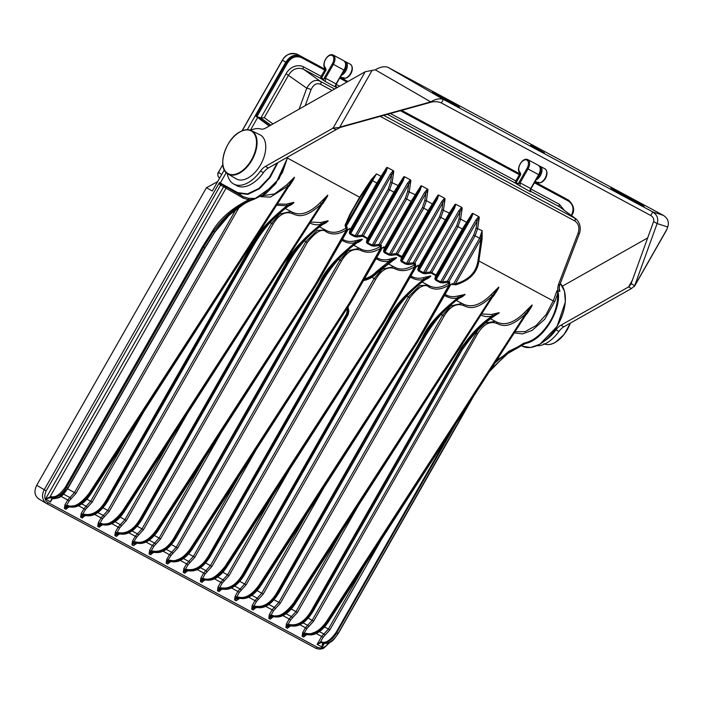 <?xml version="1.0" encoding="UTF-8"?>
<svg xmlns="http://www.w3.org/2000/svg" width="703" height="703" viewBox="0 0 703 703"><rect width="100%" height="100%" fill="white"/><g stroke="black" fill="none" stroke-linecap="round" stroke-linejoin="round"><path stroke-width="1.05" d="M530.686 145.178L544.359 152.771L530.686 145.178M439.129 96.32L432.319 91.97L459.472 107.111L439.129 96.32M260.488 171.04L263.44 172.63A30.765 17.777 -61.7 0 1 236.735 185.654L233.783 184.063A30.765 17.777 118.3 0 0 260.488 171.04A12.303 7.109 -61.7 0 1 265.409 166.409L333.064 128.122L340.393 127.384L431.405 102.111C435.052 101.355 438.373 101.636 441.352 102.963L443.391 99.395L652.779 211.928L663.395 215.364C667.868 218.396 669.309 222.262 667.718 226.981L666.558 230.109L634.387 286.508L657.112 223.554C658.693 218.835 657.252 214.96 652.779 211.928L650.75 215.496L441.352 102.963M545.177 340.542A30.765 17.777 -61.7 0 0 555.985 329.848A12.303 7.109 118.3 0 1 560.906 325.217L628.561 286.929L630.828 284.478L653.605 221.524C654.168 219.099 653.219 217.086 650.75 215.496M536.96 345.727A30.765 17.777 118.3 0 0 558.938 331.438A12.303 7.109 -61.7 0 1 563.859 326.798L631.505 288.511L634.712 285.708L631.215 283.678M647.709 237.895L562.426 286.165M631.505 288.511L628.561 286.929L632.586 279.856M653.605 221.524L657.112 223.554L667.718 226.981M431.405 102.111L430.737 101.891C435.702 98.991 439.92 98.156 443.391 99.395L387.942 67.321C384.471 66.091 380.253 66.917 375.288 69.825L365.235 71.715L265.646 128.078A12.303 7.109 -61.7 0 1 260.751 129.001A30.765 17.777 118.3 0 0 250.523 130.275M371.896 70.766L339.725 127.164L430.737 101.891L375.288 69.825M365.235 71.715L333.064 128.122L336.008 129.703L340.393 127.384M233.783 184.063A30.765 17.777 118.3 0 1 227.289 173.509M263.44 172.63A12.303 7.109 118.3 0 1 268.361 167.991L336.008 129.703M663.395 215.364L387.942 67.321M621.452 194.441L621.839 193.764L614.158 189.494L610.714 187.868L619.176 193.149L641.435 205.039L644.089 206.322L640.916 204.265L634.624 200.689L634.326 201.225M621.839 193.764L634.624 200.689M240.18 131.839A24.623 14.227 118.3 0 1 251.279 130.591L259.882 134.748A25.036 14.464 118.3 0 1 261.094 163.817A25.036 14.464 118.3 0 1 236.19 178.843L227.974 173.966A24.623 14.227 118.3 0 1 222.886 164.019M535.994 179.977A7.795 4.508 -61.7 0 0 541.512 173.061A7.795 4.508 -61.7 0 0 540.273 166.33L544.992 168.861C550.335 172.815 543.823 184.836 537.646 182.613L535.229 181.312M343.011 78.015L340.595 76.706M344.013 77.611L342.607 78.235L340.401 77.049M538.647 182.218L537.25 182.842L535.036 181.655M39.201 499.156C34.579 496.037 33.753 491.406 36.714 485.272L206.436 187.719L212.306 190.988L224.327 169.915L221.673 174.572L218.554 172.27C217.403 174.731 217.745 176.62 219.564 177.929M219.688 178.052L219.204 177.701C217.956 177.455 217.227 172.912 218.448 172.191L222.851 164.73M324.153 68.797L300.735 56.214C294.988 53.85 290.005 55.827 285.805 62.136L247.263 129.703L285.787 62.163C290.005 55.845 294.996 53.859 300.752 56.222L324.118 68.78L325.515 67.673A6.977 4.033 -61.7 0 1 325.568 59.439A6.977 4.033 -61.7 0 1 332.422 55.563A6.977 4.033 -61.7 0 1 332.378 63.788L343.978 70.072L336.078 83.921L336.008 87.277L335.489 86.671M300.735 56.214L297.378 54.333C290.163 52.699 285.19 54.667 282.439 60.265L242.236 130.749M340.19 77.418L347.871 81.548L343.574 79.237L343.363 78.279M568.358 200.047L538.217 183.843L537.997 182.885M400.35 110.731L519.368 174.696A0.817 0.475 -61.7 0 0 519.359 173.72L401.562 110.397L518.752 173.386L520.158 172.27A6.977 4.033 -61.7 0 1 520.211 164.045A6.977 4.033 -61.7 0 1 527.065 160.17A6.977 4.033 -61.7 0 1 527.013 168.395L528.006 168.966A7.795 4.508 -61.7 0 0 527.891 159.669L538.507 165.381A7.795 4.508 118.3 0 1 538.621 174.669L530.721 188.527L530.651 191.884L530.124 191.278M564.579 197.947L564.377 197.833A0.817 0.475 -61.7 0 0 564.368 197.824L538.023 183.668L568.086 199.898M324.215 643.588L322.255 647.024L323.283 643.526M481.696 313.96L491.546 314.487L498.937 312.694C486.476 319.478 475.14 329.918 464.92 344.013L465.738 344.646C475.896 330.436 487.065 319.847 499.253 312.87L494.376 316.007M462.732 348.653L465.887 344.593L462.864 348.653L461.792 348.126L461.405 348.706L462.24 349.409A94.738 53.393 118.3 0 1 462.732 348.653L462.864 348.653M462.829 348.706A95.151 53.621 -61.7 0 0 462.354 349.426L462.24 349.409M306.095 634.677L303.661 637.041C305.137 634.976 306.359 634.159 307.334 634.589C315.911 635.046 322.879 630.802 328.231 621.856L532.092 304.97L524.473 312.563C514.016 322.958 504.596 326.043 496.213 321.807M524.473 312.563L525.677 313.784L532.092 304.97L327.299 621.347L328.398 621.918L532.092 304.97C532.408 305.366 530.677 308.327 526.907 313.863L525.958 314.865M450.834 284.425L419.401 339.083L449.832 285.383L451.844 284.197L455.676 284.873C469.648 280.559 477.39 272.588 478.901 260.971L553.217 300.91L546.011 314.707L536.046 325.594L525.097 331.623L515.097 331.746M419.348 339.039L449.832 285.383L452.372 283.599L450.043 285.365M460.175 297.624C461.326 297.474 462.943 296.429 465.043 294.487L457.337 296.104C452.934 297.132 449.076 296.666 445.781 294.706M446.335 295.023L444.955 294.285M272.773 616.768L270.339 619.132C271.815 617.067 273.036 616.25 274.012 616.68C282.588 617.137 289.557 612.893 294.909 603.947L498.77 287.061L491.151 294.654C480.694 305.049 471.274 308.134 462.882 303.898M491.151 294.654L492.355 295.875L498.77 287.061L293.968 603.438L295.075 604.009L498.77 287.061C499.086 287.448 497.355 290.418 493.576 295.954L492.636 296.956M495.369 321.376L485.298 322.993M478.128 329.839L312.194 620.283L305.436 627.717L306.912 628.57L302.105 636.206L302.659 632.586L304.135 633.438L305.761 633.28C310.937 634.255 310.401 633.781 315.093 632.155C319.171 630.222 323.081 626.514 326.825 621.03L327.299 621.347C321.921 630.292 314.786 634.44 305.884 633.807L302.105 636.206L303.661 637.041L306.473 634.633M462.354 349.426L312.817 611.39L311.868 610.881C305.735 621.487 298.336 626.215 289.662 625.081L285.893 627.489L287.914 624.721L286.437 623.869L289.214 619L295.972 611.566L340.999 532.628M461.405 348.706L460.931 348.407L311.376 610.599C304.997 621.408 297.712 626.057 289.539 624.554L287.914 624.721L290.691 619.853L282.914 615.617M457.337 296.104A1.23 0.879 -103.4 0 1 457.987 297.685L464.727 294.311C447.741 304.091 433.874 318.485 423.118 337.484L277.659 592.497L278.608 593.007L424.164 338.029C432.055 323.266 443.69 310.014 459.05 298.257L465.043 294.487C448.479 304.487 434.823 318.995 424.058 337.994L422.626 337.203L277.167 592.216C270.787 603.025 263.511 607.673 255.33 606.171L253.704 606.329L251.683 609.106L253.229 609.94C254.706 607.867 255.936 607.049 256.903 607.48C264.513 608.921 271.745 604.097 278.608 593.007L424.155 338.038M267.237 605.415L278.704 593.042M445.913 294.794A1.23 0.993 -58.9 0 1 446.054 296.253C450.315 298.415 454.296 298.889 457.987 297.685C439.041 313.02 427.257 326.192 422.626 337.203M446.054 296.253L444.27 295.497M238.229 596.988L238.343 597.515L234.574 599.914L236.603 597.146L238.229 596.988C244.987 599.026 252.008 594.94 259.293 584.738L417.134 340.858L449.094 284.97L449.586 285.251L417.854 341.306L260.699 585.555C253.757 595.529 246.788 599.773 239.802 598.297L236.129 600.749L234.574 599.914L235.127 596.293L237.904 591.425L244.662 583.982L408.417 296.886L419.84 285.585L427.828 285.075M235.127 596.293L236.603 597.146L239.371 592.278L246.138 584.834L409.893 297.738C418.487 286.736 424.84 283.177 428.953 287.061C434.876 290.348 441.589 289.654 449.094 284.97L449.797 282.211L449.586 285.251M389.954 319.637C397.845 304.882 409.48 291.622 424.84 279.873L430.517 275.928C413.531 285.708 399.664 300.102 388.908 319.1L388.416 318.811L242.957 573.833C236.577 584.641 229.301 589.29 221.12 587.787L219.494 587.945L217.473 590.722L219.02 591.557C220.496 589.483 221.717 588.666 222.693 589.096C230.303 590.538 237.535 585.713 244.398 574.623L390.007 319.68C400.587 301.446 413.1 287.615 427.547 278.203M233.027 587.031L244.495 574.659M411.703 276.411A1.23 0.993 -58.9 0 1 411.844 277.87C416.106 280.031 420.086 280.506 423.777 279.302A1.23 0.879 -103.4 0 0 423.127 277.72L430.517 275.928L423.777 279.302C404.831 294.636 393.047 307.809 388.416 318.811M411.844 277.87L410.06 277.105M204.019 578.604L202.394 578.762L200.364 581.53L200.917 577.91L202.394 578.762L205.171 573.894L211.928 566.451L375.683 279.355C379.646 272.667 386.29 265.497 394.743 268.669C401.185 271.85 407.898 271.156 414.884 266.586L415.376 266.868L383.39 322.791L382.924 322.475L225.083 566.354C216.717 576.987 209.696 581.065 204.019 578.604L204.134 579.131L200.364 581.53L201.919 582.365C203.395 580.291 204.617 579.474 205.592 579.913C214.169 580.37 221.137 576.126 226.489 567.172L383.733 322.967M377.493 258.027A1.23 0.993 -58.9 0 1 377.634 259.477C381.896 261.648 385.877 262.122 389.567 260.918A1.23 0.879 -103.4 0 0 388.917 259.337L396.307 257.544L389.567 260.918L376.043 271.938L377.37 272.782L390.631 261.49L396.624 257.711L376.43 272.36C372.889 275.901 368.926 278.265 364.541 279.451L365.569 280.005C369.813 278.74 373.688 276.323 377.168 272.764L396.624 257.711C394.524 259.662 392.907 260.708 391.756 260.857M371.219 277.518L377.239 272.79M346.86 308.863L347.264 310.401L346.605 313.766L208.747 555.449C202.367 566.249 195.091 570.906 186.91 569.404L185.284 569.562L183.263 572.33L184.819 573.165C186.286 571.1 187.516 570.282 188.483 570.713C196.093 572.154 203.325 567.33 210.188 556.24L348.126 314.601L348.846 311.253M198.817 568.648L210.276 556.284M376.043 271.938C373.337 275.005 369.426 277.334 364.321 278.924L364.541 279.451L363.943 279.592M377.634 259.477L375.85 258.722M182.174 559.28L192.376 548.832M164.616 550.256L176.075 537.883L321.526 282.887C329.435 268.115 341.06 254.855 356.421 243.106L362.098 239.161C345.111 248.941 331.245 263.335 320.489 282.325L175.029 537.347C168.905 547.945 161.497 552.681 152.823 551.547L149.054 553.946L150.609 554.781C152.076 552.716 153.307 551.899 154.282 552.33C161.883 553.771 169.115 548.946 175.978 537.857L174.537 537.057C168.158 547.865 160.882 552.523 152.7 551.02L151.075 551.178L149.054 553.946L149.607 550.326L151.075 551.178L153.852 546.31L160.609 538.876L221.445 432.231M343.284 239.644A1.23 0.993 -58.9 0 1 343.424 241.094C347.686 243.256 351.667 243.739 355.358 242.535A1.23 0.879 -103.4 0 0 354.707 240.944L362.098 239.161L355.358 242.535C336.412 257.869 324.628 271.033 319.997 282.044L174.537 537.057M343.424 241.094L341.64 240.338M158.166 530.449L147.683 541.064M287.325 264.486C295.225 249.723 306.851 236.472 322.22 224.723L327.888 220.768C310.911 230.558 297.035 244.943 286.279 263.941L285.787 263.66L140.328 518.673C133.948 529.482 126.672 534.139 118.491 532.637L116.874 532.795L114.844 535.563L116.399 536.398C117.867 534.333 119.097 533.515 120.072 533.946C127.674 535.387 134.906 530.563 141.769 519.464L287.386 264.53C297.958 246.287 310.471 232.465 324.918 223.053M130.407 531.872L141.865 519.499M242.957 573.833L244.398 574.623L389.857 319.61L388.908 319.1L243.449 574.114C237.324 584.711 229.916 589.448 221.243 588.314L217.473 590.722L218.027 587.093L219.494 587.945L222.271 583.086L229.029 575.643L289.864 468.998M221.84 589.149L219.02 591.557L220.654 589.826L222.746 589.114C230.399 590.52 237.676 585.713 244.547 574.702L389.857 319.61C400.613 300.612 414.269 286.103 430.834 276.094C428.733 278.045 427.116 279.091 425.965 279.24M423.127 277.72C418.724 278.748 414.867 278.283 411.571 276.323M412.134 276.639L410.745 275.901M220.654 589.826L221.454 589.193M272.579 495.852L227.561 574.79L220.795 582.233L218.027 587.093M388.917 259.337C384.515 260.356 380.657 259.89 377.362 257.939M377.924 258.256L376.536 257.518M347.976 307.123L348.82 310.849L347.827 310.313L347.089 314.048L348.196 314.628L348.82 310.849L348.038 314.557L210.188 556.24L209.239 555.73C203.114 566.328 195.706 571.064 187.033 569.931L183.263 572.33L183.817 568.709L185.284 569.562L188.061 564.702L194.819 557.259L255.655 450.614M238.379 477.469L193.351 556.407L186.585 563.85L188.061 564.702M187.631 570.757L184.819 573.165L187.244 570.81M153.421 552.373L150.609 554.781L153.043 552.417M315.313 286.2L158.07 530.405C151.127 540.379 144.159 544.623 137.173 543.138L133.5 545.598L131.944 544.763L136.751 537.118L135.275 536.266L142.032 528.832L305.787 241.735L317.211 230.435L325.199 229.925M113.754 522.514L123.956 512.065M101.724 524.851L99.29 527.206C100.766 525.141 101.988 524.324 102.963 524.754C111.54 525.211 118.508 520.967 123.869 512.021L321.587 205.03M102.102 524.798L99.29 527.206L97.735 526.371L101.513 523.972L101.39 523.445L99.764 523.603L97.735 526.371L98.288 522.751L99.764 523.603L102.541 518.735L109.299 511.301L273.054 224.204C277.017 217.517 283.669 210.338 292.114 213.519C296.104 214.828 303.213 220.891 321.306 203.949L122.454 511.195C114.097 521.828 107.076 525.914 101.39 523.445M100.924 525.475L103.007 524.772C110.143 526.257 117.146 522.021 124.027 512.083L321.965 204.309M122.454 511.195L123.869 512.021L327.721 195.135L122.928 511.512C117.55 520.457 110.415 524.605 101.513 523.972L103.438 524.543M320.102 202.728L327.721 195.135L321.306 203.949L320.102 202.728C309.645 213.123 300.225 216.208 291.842 211.972M290.998 211.541L279.741 213.958L271.586 223.352L107.823 510.448L101.065 517.883L102.541 518.735M136.751 537.118L143.509 529.684L307.264 242.588C315.858 231.586 322.211 228.027 326.324 231.902C332.247 235.197 338.96 234.503 346.465 229.819L346.957 230.101L315.225 286.156L158.07 530.405L157.138 529.904L314.979 286.024L314.505 285.699L315.884 283.432L316.622 283.854L315.392 286.218L158.237 530.466C151.356 540.414 144.352 544.64 137.217 543.155L135.723 542.356C142.999 543.999 150.143 539.851 157.138 529.904L156.664 529.579L314.505 285.699M326.587 230.663L319.47 226.841M326.051 230.364C332.001 233.493 338.503 232.816 345.551 228.343L346.641 227.649L346.465 229.819A1.23 0.694 -121.5 0 0 345.551 228.343M316.719 283.88L347.203 230.233L349.224 229.037L347.414 230.215M348.205 229.266L316.781 283.924L347.203 230.233L349.751 228.449L350.648 228.932L376.843 183.008L386.729 167.472L387.415 167.841L385.921 171.857L350.744 233.537L350.419 232.412L351.254 229.556L350.648 228.932A1.23 0.712 -61.7 0 1 350.12 229.521L349.224 229.037L349.751 228.449M204.731 579.957L201.919 582.365L203.554 580.634L205.636 579.931C212.772 581.416 219.775 577.181 226.656 567.233L383.812 322.985L383.39 322.791L225.558 566.671L226.489 567.172L385.191 320.7L415.719 267.035L418.162 265.216L419.067 265.699L449.331 213.044L455.149 204.239L455.834 204.608L454.34 208.624L419.155 270.304L418.839 269.179L419.673 266.323L419.067 265.699A1.23 0.712 -61.7 0 1 418.54 266.296L417.644 265.804L415.833 266.982M225.083 566.354L225.558 566.671C220.18 575.608 213.044 579.764 204.134 579.131L206.067 579.703M393.627 266.692L382.37 269.117L374.207 278.502L210.452 565.599L203.694 573.042L205.171 573.894M203.554 580.634L204.353 580.001M216.383 577.664L226.586 567.216M394.471 267.131C399.972 270.242 406.475 269.565 413.97 265.119L415.06 264.425L414.884 266.586L384.304 320.208L385.042 320.621L415.622 266.999L418.162 265.216M371.474 179.3L376.492 173.896L371.782 179.827L371.474 179.3L359.787 196.954L349.743 214.591L345.032 225.417L345.595 227.087L346.641 227.649L347.168 227.06L346.957 230.101M393.777 171.26L391.641 174.959L390.306 174.212L393.021 170.847L393.777 171.26L392.186 182.332L389.567 189.845L363.372 235.769L361.896 235.268L355.12 235.892L350.744 233.537A1.23 0.712 -61.7 0 1 350.076 234.213L349.329 232.842A1.23 1.037 14.6 0 0 350.419 232.412L385.174 171.488L385.921 171.857M386.729 167.472L385.174 171.488L381.421 177.156A2.047 0.685 33.5 0 0 380.912 176.268L376.492 173.896L346.122 226.498L347.168 227.06M387.371 167.499L393.337 170.706M410.886 180.451L408.742 184.151L407.406 183.404L410.121 180.047L410.886 180.451L409.287 191.524L406.668 199.037L380.481 244.96L378.996 244.459L372.23 245.083L367.845 242.728L367.528 241.604L368.363 238.748L363.372 235.769A1.23 0.712 -61.7 0 1 362.845 236.357L362.159 236.313L361.896 235.268L388.232 189.098L390.613 182.095L391.641 174.959L356.887 235.883L357.054 236.99L354.453 236.568A1.23 0.712 -61.7 0 0 355.12 235.892L390.306 174.212M388.232 189.098L393.944 192.2L403.838 176.664L404.524 177.033L403.021 181.049L367.845 242.728A1.23 0.712 -61.7 0 1 367.177 243.405L366.439 242.043A1.23 1.037 14.6 0 0 367.528 241.604L402.274 180.68L403.021 181.049M403.838 176.664L402.274 180.68L398.522 186.348A2.047 0.685 33.5 0 0 398.012 185.46L390.613 182.095M404.471 176.69L410.447 179.898M427.986 189.643L425.851 193.343L424.515 192.596L427.231 189.239L427.986 189.643L426.396 200.715L423.777 208.229L397.582 254.152L396.105 253.651L389.33 254.275L384.954 251.92L384.629 250.795L385.464 247.939L384.857 247.315L411.053 201.392L420.939 185.856L421.58 185.882L420.13 190.241L384.954 251.92A1.23 0.712 -61.7 0 1 384.286 252.597L383.539 251.235A1.23 1.037 14.6 0 0 384.629 250.795L419.383 189.872L420.13 190.241M420.939 185.856L419.383 189.872L415.631 195.539A2.047 0.685 33.5 0 0 415.121 194.652L407.714 191.286L405.332 198.29L378.996 244.459L379.269 245.505L374.154 246.191L373.987 245.075L408.742 184.151L407.714 191.286M421.58 185.882L427.547 189.089M445.096 198.835L442.952 202.534L441.616 201.787L444.331 198.431L445.096 198.835L443.496 209.907L440.878 217.42L414.682 263.344L413.206 262.843L406.439 263.467L402.054 261.112L401.729 259.987L402.573 257.131L401.967 256.507L428.153 210.584L438.048 195.047L438.681 195.074L437.231 199.432L402.054 261.112A1.23 0.712 -61.7 0 1 401.387 261.788L400.648 260.426A1.23 1.037 14.6 0 0 401.729 259.987L436.484 199.063L437.231 199.432M438.048 195.047L436.484 199.063L432.732 204.731A2.047 0.685 33.5 0 0 432.222 203.852L426.396 200.715L424.814 200.478L422.441 207.482L396.105 253.651L396.369 254.697L391.263 255.382L391.096 254.275L425.851 193.343L424.814 200.478M438.681 195.074L444.656 198.281M462.196 208.026L460.052 211.735L458.716 210.979L461.44 207.622L462.196 208.026L460.606 219.099L457.987 226.612L431.791 272.536L430.315 272.035L423.54 272.659L419.155 270.304A1.23 0.712 -61.7 0 1 418.496 270.98L417.749 269.618A1.23 1.037 14.6 0 0 418.839 269.179L453.593 208.255L454.34 208.624M455.149 204.239L453.593 208.255L449.841 213.923A2.047 0.685 33.5 0 0 449.331 213.044L441.923 209.67L439.542 216.673L413.206 262.843L413.478 263.897L408.364 264.574L408.197 263.467L442.952 202.534L441.923 209.67M455.79 204.265L461.757 207.473M239.899 598.323L238.343 597.515C245.628 599.158 252.772 595.002 259.759 585.054L417.6 341.175L417.134 340.858M238.941 598.341L236.129 600.749L238.563 598.385M260.787 585.599L250.312 596.214M418.513 338.591L419.252 339.004L418.013 341.368L260.866 585.617L259.293 584.738M428.681 285.515C434.63 288.643 441.132 287.975 448.18 283.502L449.27 282.808L448.365 282.325L442.574 282.957L442.407 281.85L440.649 281.85L436.264 279.495L435.939 278.37L436.783 275.514L431.791 272.536A1.23 0.712 -61.7 0 1 431.264 273.133L430.579 273.089L430.315 272.035L456.651 225.865L459.024 218.861L460.052 211.735L425.306 272.659L425.473 273.766L422.872 273.335A1.23 0.712 -61.7 0 0 423.54 272.659L458.716 210.979M478.787 217.403A2.047 0.65 60.5 0 1 478.541 216.814L475.826 220.18L477.161 220.927L479.305 217.218L477.706 228.29L475.087 235.804L473.752 235.057L447.416 281.226L442.407 281.85L477.161 220.927L476.133 228.053L473.752 235.057M478.541 216.814L479.305 217.218M456.651 225.865L462.363 228.967L472.258 213.431L472.934 213.8L471.441 217.825L436.264 279.495A1.23 0.712 -61.7 0 1 435.596 280.172L434.858 278.81A1.23 1.037 14.6 0 0 435.939 278.37L470.694 217.447L471.441 217.825M472.258 213.431L470.694 217.447L466.941 223.115A2.047 0.685 33.5 0 0 466.432 222.236L460.606 219.099L459.024 218.861M472.891 213.457L478.866 216.673M452.372 283.599L453.426 284.161L455.359 283.854C468.664 280.119 476.195 272.439 477.961 260.831L482.126 230.663L479.622 238.238L480.957 238.985L455.359 283.854L455.676 284.873M480.957 238.985L482.109 238.756L482.126 230.663L476.133 228.053M520.035 186.172L520.097 182.824L517.153 184.3L530.651 191.884M51.257 499.543L50.431 502.03L51.67 498.972M51.565 498.928L52.795 498.726C59.061 498.489 64.043 494.965 67.734 488.163L204.81 247.843L214.775 232.016C225.54 216.146 238.563 205.206 253.862 199.186C239.09 203.8 225.654 214.512 213.554 231.322L203.518 247.148L66.442 487.46C61.794 494.903 56.697 498.286 51.152 497.619L52.91 498.779L51.969 498.779M491.116 369.013L511.151 350.419L523.823 343.943L508.831 351.289L495.088 362.836M489.411 371.667L505.984 354.54L525.053 343.626L523.823 343.943L523.542 343.31L496.836 360.121M522.329 344.672L525.317 343.679A1.23 1.072 60 0 0 525.053 343.626L525.203 342.809C534.095 340.577 542.162 333.846 549.403 322.598C555.089 313.336 557.857 303.678 557.725 293.617L558.419 293.599L557.435 290.831L559.86 291.42L559.105 287.422M525.317 343.679L525.484 343.451C542.628 340.305 560.142 312.167 558.419 293.599M556.961 290.743L553.217 300.91L554.834 301.455L557.725 293.617L556.961 290.743L557.435 290.831M554.834 301.455L544.79 319.197L532.092 330.436L522.461 333.907L514.341 332.914M364.136 566.363L328.415 629L321.658 636.435L323.125 637.287L320.366 642.129L317.115 644.396L320.682 642.753L320.366 642.129L321.833 641.944C325.7 643.473 330.463 640.275 336.113 632.349L448.822 434.753M316.236 633.526L321.658 636.435L317.115 644.396L322.255 647.024C322.079 644.458 322.369 643.28 323.134 643.473L323.74 643.482C330.12 642.981 334.848 639.607 337.941 633.359L336.711 632.7C333.152 639.255 328.248 642.551 321.992 642.586L320.682 642.753M323.134 643.473A0.817 0.633 80.1 0 0 323.45 643.526L323.45 643.526A0.817 0.633 80.1 0 0 323.626 643.456M85.001 515.607L82.189 518.014L83.824 516.283L85.907 515.58C93.569 516.986 100.837 512.179 107.717 501.16L253.177 246.147L252.069 245.558L106.61 500.571L107.559 501.081L253.018 246.068C263.774 227.069 277.439 212.57 293.995 202.561L293.678 202.385C276.701 212.174 262.825 226.559 252.069 245.558L251.577 245.277L106.118 500.29C99.738 511.099 92.462 515.747 84.281 514.245L82.664 514.411L80.634 517.18L82.189 518.014C83.657 515.949 84.887 515.132 85.863 515.554C93.464 517.004 100.696 512.179 107.559 501.081L253.106 246.112C261.015 231.34 272.641 218.088 288.01 206.331L293.995 202.561C291.903 204.503 290.277 205.557 289.126 205.698M96.197 513.489L107.656 501.116M106.118 500.29L106.61 500.571C100.485 511.178 93.077 515.905 84.404 514.772L80.634 517.18L81.188 513.559L82.664 514.411L85.432 509.543L83.956 508.691L81.188 513.559M83.824 516.283L84.624 515.65M68.402 506.942L65.968 509.297C67.444 507.232 68.666 506.415 69.641 506.845C78.218 507.302 85.186 503.058 90.538 494.112L294.399 177.226L286.78 184.819L274.504 193.923L262.702 195.689M286.78 184.819L287.984 186.04L270.33 197.139L260.954 196.664M70.115 506.635L68.182 506.063C77.084 506.696 84.228 502.548 89.597 493.603L294.399 177.226L287.984 186.04L89.132 493.286C80.766 503.919 73.745 508.005 68.068 505.536L66.442 505.694L64.412 508.462L64.966 504.842L66.442 505.694L69.21 500.826L75.977 493.392L239.433 206.823M236.032 209.336L74.5 492.539L67.743 499.974L69.21 500.826M68.068 505.536L68.182 506.063L64.412 508.462L65.968 509.297L68.78 506.889M67.602 507.566L69.685 506.863C76.82 508.348 83.824 504.113 90.705 494.174L288.265 187.121M80.432 504.605L90.625 494.156M289.214 186.119C292.984 180.583 294.715 177.622 294.399 177.226L288.643 186.4M286.288 204.178A1.23 0.879 -103.4 0 1 286.947 205.759L293.678 202.385L286.288 204.178L277.395 204.002M251.577 245.277C256.208 234.266 267.992 221.094 286.947 205.759L276.648 205.171M126.443 438.619L90.722 501.257L83.956 508.691L78.543 505.782M286.437 623.869L285.893 627.489L287.439 628.324C288.915 626.259 290.137 625.442 291.112 625.863C298.722 627.313 305.954 622.489 312.817 611.39L462.337 349.461M465.887 344.593L465.887 344.593C474.191 332.941 483.312 323.626 493.26 316.64L495.966 314.979C485.044 322.009 475.026 331.904 465.922 344.681L462.407 349.479L312.967 611.469C306.095 622.489 298.819 627.296 291.156 625.89L289.074 626.593L287.439 628.324L290.26 625.916M289.074 626.593L289.873 625.96M301.446 623.798L312.914 611.425M464.92 344.013L464.49 343.644C472.82 332.088 482.065 322.897 492.197 316.069C487.645 317.132 483.673 316.649 480.263 314.636M495.202 292.958L493.576 295.954M284.812 614.431L294.996 603.991M293.502 603.121C285.137 613.754 278.116 617.84 272.439 615.371L270.813 615.529L268.783 618.297L269.337 614.677L270.813 615.529L273.581 610.661L280.348 603.227L444.103 316.13C448.066 309.443 454.709 302.264 463.163 305.445C467.152 306.754 474.253 312.817 492.355 295.875L293.502 603.121L293.968 603.438C288.599 612.375 281.455 616.531 272.553 615.898L268.783 618.297L270.339 619.132L273.151 616.724M462.047 303.468L450.79 305.884L442.626 315.278L278.871 602.374L272.114 609.809L273.581 610.661M271.973 617.401L274.056 616.698C281.191 618.183 288.195 613.947 295.075 604.009L493.014 296.227M528.524 310.875L526.907 313.863M318.134 632.34L328.327 621.9M326.825 621.03L525.677 313.784C507.584 330.726 500.474 324.663 496.485 323.354C488.04 320.173 481.388 327.352 477.425 334.039L313.67 621.136L306.912 628.57M305.295 635.31L307.378 634.607C314.513 636.092 321.517 631.856 328.398 621.918L526.336 314.136M220.215 182.982L219.45 182.56L220.32 183.404L219.529 183.826L219.45 182.56L44.236 489.736C41.319 495.404 42.136 500.026 46.706 503.62L46.723 503.629A1.643 0.949 118.3 0 1 46.706 503.62L315.673 648.166A1.643 0.949 118.3 0 1 315.647 648.157L46.75 503.647M255.751 198.483L248.3 198.264L242.807 196.55L220.32 183.404L219.529 183.826M277.896 162.595L270.172 177.367L259.433 188.729L247.878 194.371L237.851 193.158L220.795 183.764L220.004 184.678L219.6 184.063M253.862 199.186L248.686 199.819L243.01 198.044A1.23 0.975 -60.9 0 0 242.807 196.55L237.781 192.648L247.579 193.879L258.889 188.439L269.451 177.42L277.149 163.017M270.84 125.143L260.927 118.025L264.266 117.682L272.975 123.93M260.927 118.025L255.83 116.223L286.455 62.532L285.787 62.163M322.51 79.703L325.392 81.574L325.463 78.218L322.51 79.703L321.139 78.701A2.047 1.186 118.3 0 1 321.192 76.311L324.733 70.098A0.817 0.475 -61.7 0 0 324.724 69.114L301.394 56.583C295.655 54.324 290.682 56.31 286.455 62.532L287.43 63.103L257.017 116.426M332.378 63.788L323.521 79.316L322.15 78.314A1.23 0.712 118.3 0 1 322.176 76.882L325.717 70.669L301.402 57.558C295.717 55.555 291.068 57.4 287.43 63.103M255.83 116.223L257.667 117.498L250.4 130.231M269.24 126.048L257.667 117.498M226.234 172.604L220.267 183.052M38.92 498.998L46.706 503.62A1.643 0.949 118.3 0 0 48.305 502.698L317.246 647.235C321.754 648.904 325.568 647.393 328.696 642.691M206.436 187.719L217.666 181.594M571.539 215.768C575.063 210.759 574.14 205.592 568.753 200.267L534.825 182.033L564.483 197.886M568.182 199.951L569.026 200.425M534.394 182.771L568.648 201.181C573.42 204.801 574.272 209.608 571.223 215.619M380.174 116.338L574.94 221.006C578.754 223.879 579.808 227.93 578.103 233.168A3.278 0.633 -159.1 0 1 579.184 234.125L559.641 285.233L559.113 289.46L559.86 291.42M558.99 285.365C559.966 285.383 559.825 285.023 558.56 284.276C557.62 287.448 557.461 289.759 558.085 291.218M221.84 184.467A1.23 0.712 -55.7 0 0 220.584 185.117L46.187 490.861C43.797 496.388 44.5 500.334 48.305 502.698M243.01 198.044L220.004 184.678M59.21 497.285L67.875 488.207L204.933 247.913M248.3 198.264A1.23 0.949 -83.9 0 1 248.686 199.819C232.508 207.798 220.505 218.079 212.675 230.672L202.578 246.595L65.502 486.915C60.115 494.666 55.256 497.891 50.941 496.582L45.642 498.796L223.449 187.068A1.23 0.712 -55.7 0 1 224.705 186.418M202.578 246.595L205.012 247.948L214.951 231.999L229.442 214.907L245.514 202.859M254.671 198.668A1.23 0.659 -90.6 0 1 254.785 198.808L274.073 185.425L282.483 172.402L287.676 157.059M50.941 496.582A0.817 0.641 -76.9 0 0 51.152 497.619L45.642 498.796L50.431 502.03L52.277 498.805M50.511 497.583A0.817 0.598 -97.2 0 1 50.168 496.555L225.865 188.518A1.23 0.975 -60.9 0 0 225.663 187.016M287.791 156.997L279.091 178.755L261.683 196.102M299.126 109.132L306.763 88.2C310.744 81.188 315.296 78.912 320.41 81.363A3.278 1.898 118.3 0 1 320.717 84.378L332.071 90.485M334.663 89.017L320.41 81.363L303.468 69.202C297.369 67.031 292.386 69.008 288.538 75.133L264.266 117.682M322.176 76.882L303.511 66.811C297.378 63.859 289.724 67.022 286.095 73.718L260.839 117.99M529.957 190.258L530.721 188.527L520.097 182.824L528.006 168.966L538.929 174.827L530.352 189.872M530.853 188.984L559.447 204.353L564.237 210.215M335.313 85.652L336.078 83.921L325.463 78.218L333.363 64.36A7.795 4.508 -61.7 0 0 333.248 55.071L343.872 60.774A7.795 4.508 118.3 0 1 343.978 70.072L335.709 85.265M530.431 191.181L559.403 206.752L575.801 218.747M383.68 115.362L575.634 218.615C580.634 222.71 581.117 229.688 579.184 234.125M400.648 260.426L401.589 257.5A1.23 0.958 17.8 0 0 402.573 257.131L432.732 204.731M408.364 264.574L405.772 264.143A1.23 0.712 -61.7 0 0 406.439 263.467L441.616 201.787M395.024 267.448L387.889 263.607M413.478 263.897L415.06 264.425L415.587 263.827L415.376 266.868M417.749 269.618L418.54 266.296M418.689 266.701A1.23 0.958 17.8 0 0 419.673 266.323L449.841 213.923M430.579 273.089L425.473 273.766M434.858 278.81L435.649 275.488A1.23 0.712 -61.7 0 0 436.176 274.891L462.363 228.967L463.119 229.345L466.941 223.115M435.798 275.892A1.23 0.958 17.8 0 0 436.783 275.514L463.119 229.345M442.574 282.957L439.981 282.527A1.23 0.712 -61.7 0 0 440.649 281.85L475.826 220.18M447.679 282.281L447.416 281.226L449.797 282.211M429.217 285.822L422.09 282M140.328 518.673L141.769 519.464L287.228 264.451L286.279 263.941L140.82 518.963C134.695 529.561 127.287 534.298 118.614 533.164L114.844 535.563L115.397 531.943L116.874 532.795L119.642 527.927L126.408 520.492L187.235 413.847M119.211 533.99L116.399 536.398L118.034 534.667L120.116 533.964C127.779 535.37 135.046 530.563 141.927 519.543L287.228 264.451C297.984 245.452 311.649 230.953 328.204 220.944C326.113 222.895 324.487 223.941 323.336 224.081M309.215 222.71C313.476 224.872 317.457 225.355 321.148 224.152A1.23 0.879 -103.4 0 0 320.498 222.561L327.888 220.768L321.148 224.152C302.202 239.477 290.418 252.649 285.787 263.66M320.498 222.561L310.647 222.034M169.959 440.702L124.932 519.64L118.166 527.074L119.642 527.927M118.034 534.667L118.833 534.034M256.05 607.533L253.229 609.94L254.873 608.2M255.664 607.577L254.864 608.209L256.955 607.497C264.609 608.912 271.885 604.105 278.757 593.086L424.217 338.064C434.797 319.83 447.31 306.007 461.757 296.587M306.789 514.236L261.762 593.183L255.004 600.617L256.481 601.469L253.704 606.329L252.228 605.476L251.683 609.106L255.453 606.698L255.33 606.171M277.167 592.216L277.659 592.497C271.534 603.104 264.126 607.831 255.453 606.698L256.903 607.48M345.595 227.087A1.23 0.712 118.3 0 0 346.122 226.498L345.973 225.065L371.782 179.827L360.094 197.481C351.983 210.777 347.282 219.977 345.973 225.065A1.23 0.914 -160.9 0 1 345.032 225.417M349.329 232.842L350.12 229.521M350.27 229.925A1.23 0.958 17.8 0 0 351.254 229.556L381.421 177.156M362.159 236.313L357.054 236.99M366.439 242.043L367.23 238.712L362.845 236.357M367.379 239.117A1.23 0.958 17.8 0 0 368.363 238.748L398.522 186.348M374.154 246.191L371.562 245.76A1.23 0.712 -61.7 0 0 372.23 245.083L407.406 183.404M379.761 246.735A1.23 0.694 -121.5 0 1 380.675 248.203L380.85 246.041L379.761 246.735C372.265 251.182 365.762 251.859 360.261 248.748M379.269 245.505L380.85 246.041L381.377 245.444L381.167 248.484L380.675 248.203C373.688 252.764 366.975 253.467 360.534 250.286C352.08 247.113 345.437 254.284 341.473 260.971L177.718 548.068L170.961 555.502L166.154 563.147L169.933 560.739L169.81 560.212L168.184 560.37L166.708 559.518L166.154 563.147L167.709 563.982L170.144 561.618M360.815 249.064L353.679 245.224M359.418 248.308L348.161 250.725L339.997 260.119L341.473 260.971M169.344 562.251L171.427 561.548C178.562 563.024 185.566 558.797 192.446 548.85L350.586 302.105L191.348 548.287L192.279 548.788C186.928 557.743 179.959 561.987 171.383 561.521C170.407 561.091 169.186 561.908 167.709 563.982L170.521 561.574M381.624 248.598L383.961 246.832L384.857 247.315A1.23 0.712 -61.7 0 1 384.33 247.904L382.414 247.649L381.571 248.695L350.99 302.308L382.414 247.649M381.167 248.484L350.586 302.105L350.094 301.815L348.714 304.091L349.602 304.601L381.413 248.616L383.961 246.832M171.857 561.319L169.933 560.739C178.834 561.381 185.97 557.224 191.348 548.287L190.873 547.971C187.13 553.454 183.219 557.154 179.142 559.087C174.449 560.722 174.977 561.196 169.81 560.212M338.495 259.31L339.997 260.119L176.242 547.215L169.485 554.649L166.708 559.518M383.539 251.235L384.33 247.904M384.479 248.308A1.23 0.958 17.8 0 0 385.464 247.939L415.631 195.539M391.263 255.382L388.662 254.952A1.23 0.712 -61.7 0 0 389.33 254.275L424.515 192.596M401.589 257.5L396.369 254.697M135.6 541.828L135.723 542.356L131.944 544.763L132.498 541.134L133.974 541.987L135.6 541.828C142.358 543.876 149.379 539.79 156.664 529.579M135.934 543.234L133.5 545.598L136.312 543.191M204.169 459.085L159.142 538.023L152.375 545.458L149.607 550.326M357.546 242.473C358.697 242.324 360.323 241.278 362.414 239.328C345.85 249.337 332.194 263.836 321.438 282.834L321.535 282.87M354.707 240.944C350.305 241.973 346.447 241.507 343.152 239.556M343.714 239.872L342.326 239.125M324.153 201.04L327.721 195.135C328.037 195.531 326.306 198.492 322.536 204.028M464.92 344.004A29.28 17.338 -61.8 0 0 461.792 348.126L461.326 347.8A29.693 17.575 118.2 0 1 464.49 343.644M495.966 314.979L498.937 312.694L492.197 316.069A1.23 0.879 -103.4 0 0 491.546 314.487M450.017 101.478L449.718 102.005M666.883 229.301L634.712 285.708M558.938 331.438L555.985 329.848M563.859 326.798L560.906 325.217M265.409 166.409L268.361 167.991M624.009 195.865L624.396 195.197M554.966 342.484A24.254 14.016 -61.7 0 0 555.37 342.264A24.254 14.016 -61.7 0 0 570.3 323.152M544.623 344.048A24.623 14.227 -61.7 0 0 555.08 342.423A24.623 14.227 -61.7 0 0 570.168 323.231M239.776 132.059A24.254 14.016 118.3 0 1 254.196 154.15A24.254 14.016 118.3 0 1 224.986 170.671A24.254 14.016 118.3 0 1 239.776 132.059M251.279 130.591A24.623 14.227 118.3 0 1 252.474 159.186A24.623 14.227 118.3 0 1 227.974 173.966C216.638 168.448 225.118 139.335 239.872 131.892C244.152 129.51 247.957 129.08 251.279 130.591M544.992 168.861A7.795 4.508 118.3 0 1 545.282 177.841A7.795 4.508 118.3 0 1 537.637 182.613L537.25 182.842M342.633 73.138A6.977 4.033 -61.7 0 0 345.595 63.015M341.359 75.37A7.795 4.508 -61.7 0 0 346.878 68.455A7.795 4.508 -61.7 0 0 345.639 61.723L350.358 64.263A7.795 4.508 118.3 0 1 350.648 73.235A7.795 4.508 118.3 0 1 343.002 78.007L342.607 78.235M537.268 177.745A6.977 4.033 -61.7 0 0 540.229 167.622M218.571 172.244L222.825 164.502M285.805 62.136L282.334 60.177L242.034 130.828M297.369 54.333L324.373 68.85L297.378 54.333A0.817 0.475 -61.7 0 0 297.369 54.333L297.369 54.333C291.517 52.048 286.508 53.999 282.334 60.177M519.007 173.448L401.65 110.371L519.007 173.448M347.932 81.504L343.389 79.061L347.932 81.504M461.405 348.714L311.868 610.881L311.376 610.599M475.333 332.853L477.425 334.039M308.222 618.148L313.67 621.136M290.691 619.853L297.448 612.418L358.275 505.773M297.448 612.418L291.262 609.035M441.124 314.469L444.103 316.13M274.012 599.764L280.348 603.227M324.074 487.381L263.238 594.035L256.481 601.469M257.052 590.643L263.238 594.035M406.914 296.077L409.893 297.738M239.802 581.372L246.138 584.834M222.842 572.26L229.029 575.643M371.878 277.254L375.683 279.355M205.592 562.989L211.928 566.451M384.304 320.208L382.924 322.475M188.632 553.876L194.819 557.259M349.523 304.584L192.402 548.788L350.929 302.272M154.432 535.493L160.609 538.876M120.222 517.109L126.408 520.492M270.075 222.543L273.054 224.204M102.972 507.838L109.299 511.301M67.611 488.831L75.977 493.392M541.24 343.275A36.521 21.099 -61.7 0 0 565.344 298.415M221.12 587.787L223.167 588.886L222.693 589.096M214.494 578.841L222.271 583.086M217.658 576.952L222.983 579.817A1.23 0.677 -122.6 0 1 223.914 581.276M363.328 280.673L365.745 280.031L363.759 280.471M393.337 259.82L377.37 272.782C373.53 276.569 369.655 278.986 365.745 280.031L365.938 279.794M188.483 570.713L188.958 570.502L186.91 569.404M346.605 313.766L347.089 314.048L209.239 555.73L208.747 555.449M186.444 571.434L188.536 570.731C196.19 572.137 203.466 567.33 210.346 556.31L348.134 314.593M347.792 307.404L348.881 311.209M347.273 308.213L347.827 310.313L347.264 310.401M348.09 306.947L348.126 307.879M183.448 558.569L188.773 561.433A1.23 0.677 -122.6 0 1 189.705 562.892M180.284 560.458L186.585 563.85L183.817 568.709M152.7 551.02L154.748 552.119L154.282 552.33M138.394 535.308A1.23 0.677 57.4 0 0 137.463 533.858L132.032 530.941M143.509 529.684L137.182 526.222M137.27 543.173L135.134 543.867M291.973 212.069A1.23 0.993 -58.9 0 1 292.114 213.519M97.822 512.557L103.253 515.466A1.23 0.677 -122.6 0 1 104.185 516.925M94.685 514.455L101.065 517.883L98.288 522.751M307.264 242.588L304.285 240.927M326.324 231.902A1.23 0.993 121.1 0 0 326.183 230.452M416.624 266.042L385.139 320.656M200.452 567.708L205.882 570.625A1.23 0.677 -122.6 0 1 206.814 572.084M197.306 569.606L203.694 573.042L200.917 577.91M360.094 197.481L287.668 158.193M393.258 171.435A2.047 0.65 60.5 0 1 393.021 170.847M386.887 168.008A2.047 0.765 178.2 0 1 387.415 167.841M410.367 180.627A2.047 0.65 60.5 0 1 410.121 180.047M403.988 177.2A2.047 0.765 178.2 0 1 404.524 177.033M427.468 189.819A2.047 0.65 60.5 0 1 427.231 189.239M421.097 186.4A2.047 0.765 178.2 0 1 421.624 186.225M444.577 199.011A2.047 0.65 60.5 0 1 444.331 198.431M438.197 195.592A2.047 0.765 178.2 0 1 438.725 195.416M461.678 208.211A2.047 0.65 60.5 0 1 461.44 207.622M455.307 204.784A2.047 0.765 178.2 0 1 455.834 204.608M241.024 590.467A1.23 0.677 57.4 0 0 240.092 589.009L234.661 586.091M239.371 592.278L231.515 587.989M417.942 341.35L260.866 585.617C253.985 595.564 246.981 599.8 239.846 598.315L237.763 599.018M448.365 282.325A1.23 0.712 -61.7 0 0 448.892 281.727L475.087 235.804L479.622 238.238L453.426 284.161A1.23 0.712 118.3 0 1 452.899 284.759M472.407 213.976A2.047 0.765 178.2 0 1 472.934 213.8M477.961 260.831L478.901 260.971L482.109 238.756M538.806 174.731L538.929 174.827C541.205 171.101 541.064 167.955 538.507 165.381M339.76 78.174L346.974 82.049M340.182 77.427L347.853 81.548M401.545 110.406L519.359 173.72A0.817 0.668 -60.9 0 0 520.343 173.316L519.754 172.991M527.013 168.395L518.155 183.914L516.784 182.921A1.23 0.712 118.3 0 1 516.819 181.479L520.361 175.267L519.368 174.696L515.826 180.908L390.393 113.499M520.361 175.267A1.643 0.949 -61.7 0 0 520.343 173.316M516.819 181.479L515.826 180.908A2.047 1.186 118.3 0 0 515.774 183.307L387.423 114.325M470.017 401.808L338.134 633.421M455.799 423.9L336.711 632.7L336.113 632.349M525.203 342.809L523.542 343.31M381.421 539.509L329.892 629.853L323.125 637.287M324.593 626.944L329.892 629.853M319.399 631.637L323.846 634.018A1.23 0.677 -122.6 0 1 324.777 635.477M323.055 643.869L323.872 643.526A0.817 0.677 102.3 0 1 323.74 643.482L321.833 641.944M473.409 396.536L338.248 633.508C334.136 638.825 332.695 643.35 323.872 643.526A0.817 0.677 102.3 0 0 324.048 643.535M290.708 204.661C276.261 214.081 263.748 227.904 253.177 246.147L253.115 246.103M85.863 515.554L86.328 515.352L84.281 514.245M143.72 411.765L92.198 502.109L85.432 509.543M86.891 499.2L92.198 502.109M290.831 183.132L90.705 494.174L89.132 493.286M63.542 494.13L69.931 497.557A1.23 0.677 -122.6 0 1 70.862 499.016M60.968 496.336L67.743 499.974L64.966 504.842M81.706 503.893L86.153 506.274A1.23 0.677 -122.6 0 1 87.075 507.733M289.539 624.554L291.587 625.661L291.112 625.863M292.334 618.042A1.23 0.677 57.4 0 0 291.402 616.584L286.077 613.728M460.931 348.407L461.326 347.8M272.439 615.371L274.486 616.469M463.022 303.986A1.23 0.993 -58.9 0 1 463.163 305.445M268.871 604.475L274.302 607.392A1.23 0.677 -122.6 0 1 275.233 608.851M265.725 606.381L272.114 609.809L269.337 614.677M305.761 633.28L307.809 634.378M496.344 321.904A1.23 0.993 -58.9 0 1 496.485 323.354M303.081 622.867L307.624 625.301A1.23 0.677 -122.6 0 1 308.555 626.76M299.935 624.765L305.436 627.717L302.659 632.586M220.364 183.07L237.781 192.648M286.095 73.718L306.763 88.2A3.278 0.598 20 0 1 311.042 89.641C313.643 84.36 316.868 82.603 320.717 84.378M301.402 57.558A0.817 0.475 -61.7 0 0 301.394 56.583L300.752 56.222M269.671 125.802L256.639 116.259M257.579 117.48L258.045 117.269M257.711 117.577L258.194 117.375M46.187 490.861L36.714 485.272M568.068 199.88L568.648 200.206A0.817 0.475 118.3 0 1 568.648 201.181M522.434 346.184A36.925 21.336 -61.7 0 0 556.89 326.412A36.925 21.336 -61.7 0 0 560.335 283.432L564.518 291.218L565.344 301.965L557.075 326.438L539.842 344.268L530.554 347.519L522.434 346.184L520.765 345.331M328.925 642.814L329.628 642.472M317.246 647.235A1.643 0.949 118.3 0 1 315.673 648.166C318.327 649.308 320.946 649.361 323.512 648.307L329.32 642.999M52.91 498.779L52.91 498.779C61.328 497.909 61.653 496.775 67.945 488.26L67.875 488.207M65.502 486.915L67.945 488.26L205.012 247.948L214.951 231.999M287.914 156.927L275.743 183.694L265.901 193.545L254.117 199.221C240.031 204.213 226.99 215.162 215.004 232.087L212.675 230.672M305.19 105.696L311.042 89.641M559.447 204.353A2.047 1.186 118.3 0 0 559.403 206.752L574.632 217.983A3.278 1.898 118.3 0 1 574.94 221.006M303.511 66.811A2.047 1.186 -61.7 0 0 303.468 69.202L321.139 78.701A0.817 0.668 -54 0 0 322.15 78.314M325.392 81.574L336.008 87.277M325.717 70.669A1.643 0.949 -61.7 0 0 325.709 68.709A0.817 0.668 -60.9 0 1 324.724 69.114L324.118 68.78M325.709 68.709L325.111 68.384M339.619 86.214L336.219 84.386M337.422 87.453L335.797 86.583M516.784 182.921A0.817 0.668 -54 0 1 515.774 183.307L517.153 184.3M344.171 70.133L344.294 70.221C346.57 66.504 346.43 63.349 343.872 60.774M578.103 233.168L558.56 284.276M405.772 264.143L401.387 261.788M413.97 265.119A1.23 0.694 -121.5 0 1 414.884 266.586M394.603 267.219A1.23 0.993 -58.9 0 1 394.743 268.669M414.164 263.941A1.23 0.712 -61.7 0 0 414.682 263.344L415.587 263.827M446.01 220.153L439.542 216.673M422.872 273.335L418.496 270.98M435.649 275.488L431.264 273.133M439.981 282.527L435.596 280.172M448.18 283.502A1.23 0.694 -121.5 0 1 449.094 284.97M428.953 287.061A1.23 0.993 121.1 0 0 428.812 285.603M120.072 533.946L120.538 533.735L118.491 532.637M115.037 521.802L120.362 524.666A1.23 0.677 -122.6 0 1 121.285 526.116M111.865 523.691L118.166 527.074L115.397 531.943M251.867 595.336L257.193 598.2A1.23 0.677 -122.6 0 1 258.124 599.659M248.704 597.225L255.004 600.617L252.228 605.476M315.884 283.432L346.465 229.819M371.562 180.196L377.59 183.378M354.453 236.568L350.076 234.213M367.23 238.712A1.23 0.712 -61.7 0 0 367.757 238.124L393.944 192.2L394.699 192.569M371.562 245.76L367.177 243.405M360.393 248.836A1.23 0.993 -58.9 0 1 360.534 250.286M348.714 304.091L190.873 547.971M163.096 551.222L170.961 555.502M166.242 549.324L171.673 552.242A1.23 0.677 -122.6 0 1 172.604 553.7M171.391 544.605L177.718 548.068M380.675 248.203L350.094 301.815M379.954 245.549A1.23 0.712 -61.7 0 0 380.481 244.96L381.377 245.444M411.8 201.761L405.332 198.29M388.662 254.952L384.286 252.597M397.054 254.741A1.23 0.712 -61.7 0 0 397.582 254.152L401.967 256.507A1.23 0.712 -61.7 0 1 401.439 257.096M428.909 210.962L422.441 207.482M132.498 541.134L135.275 536.266L128.895 532.839M146.075 542.075L153.852 546.31M149.238 540.185L154.563 543.05A1.23 0.677 -122.6 0 1 155.495 544.509M319.997 282.044L321.438 282.834L176.075 537.883M570.379 323.108L564.07 334.549L555.273 342.431C550.994 344.813 547.189 345.243 543.867 343.732M350.358 64.263C355.7 68.209 349.189 80.23 343.011 78.007M345.639 61.723L344.672 61.389M540.273 166.33L539.315 165.996M456.3 300.383L463.444 304.214M490.509 318.767L496.766 322.132M359.128 241.437C344.681 250.848 332.168 264.671 321.587 282.914L176.137 537.927C169.256 548.946 161.989 553.753 154.326 552.347L152.243 553.05M520.308 173.281C515.176 170.284 522.083 156.725 527.891 159.669M325.665 68.683C320.533 65.678 327.449 52.119 333.248 55.071M530.255 190.038L530.8 191.787L530.062 191.234M335.612 85.441L336.157 87.181L335.419 86.636M285.26 208.457L292.395 212.297"/></g></svg>
